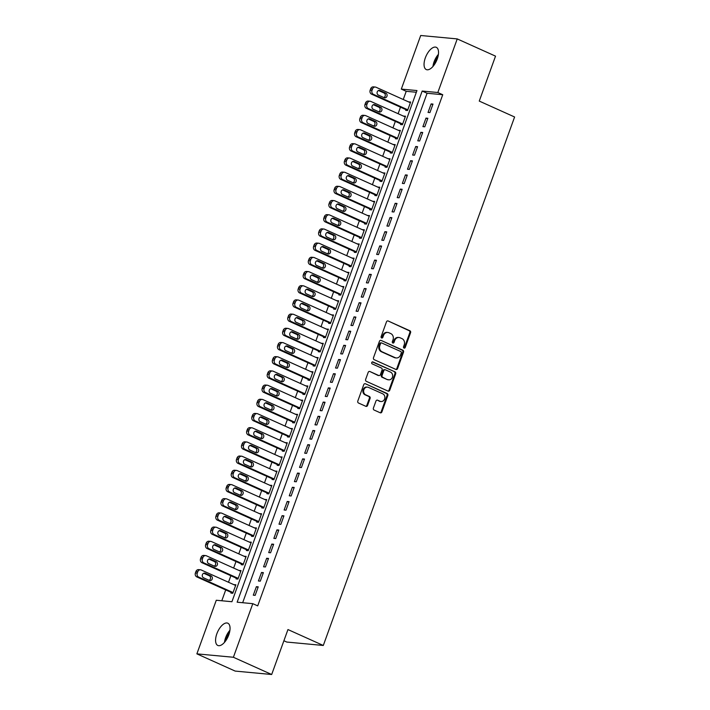 <?xml version="1.0" encoding="UTF-8"?>
<svg xmlns="http://www.w3.org/2000/svg" width="710" height="710" viewBox="0 0 710 710"><rect width="100%" height="100%" fill="white"/><g stroke="black" fill="none" stroke-linecap="round" stroke-linejoin="round"><path stroke-width="1.06" d="M404.017 348.086A1.047 0.914 95.3 0 0 405.215 347.492L410.575 332.688A1.5 1.305 95.3 0 0 409.874 330.753L388.184 320.991A1.5 1.305 95.3 0 0 386.48 321.843L381.119 336.655A1.047 0.914 95.3 0 0 382.805 337.41L383.498 335.493A4.793 4.171 95.3 0 1 387.802 332.457A4.793 4.171 95.3 0 1 388.965 332.768L390.775 333.585A4.793 4.171 95.3 0 1 393.012 339.779L392.319 341.696A1.047 0.914 95.3 0 0 394.006 342.451L394.698 340.534A4.793 4.171 95.3 0 1 399.002 337.498A4.793 4.171 95.3 0 1 400.174 337.809L401.975 338.626A4.793 4.171 95.3 0 1 404.221 344.82L403.52 346.737A1.047 0.914 95.3 0 0 404.017 348.086M403.901 348.033A1.047 0.914 95.3 0 0 404.469 347.421L409.83 332.617A1.5 1.305 95.3 0 0 409.129 330.683L388.184 320.991M381.501 337.951A1.047 0.914 95.3 0 0 382.06 337.339L382.752 335.422L383.498 335.493M392.701 342.992A1.047 0.914 95.3 0 0 393.26 342.38L393.952 340.463L394.698 340.534M216.852 633.773A12.203 5.742 114.2 0 1 227.821 623.202A12.203 5.742 114.2 0 1 228.78 634.891A12.203 5.742 114.2 0 1 217.81 645.461A12.203 5.742 114.2 0 1 216.852 633.773M425.325 57.874A12.203 5.742 114.2 0 1 436.295 47.313A12.203 5.742 114.2 0 1 437.253 58.992A12.203 5.742 114.2 0 1 426.284 69.562A12.203 5.742 114.2 0 1 425.325 57.874M373.398 408.099A1.5 1.305 95.3 0 0 374.099 410.034L380.178 412.767A1.5 1.305 95.3 0 0 381.891 411.915L387.846 395.47A1.5 1.305 95.3 0 0 387.145 393.535L365.464 383.782A1.5 1.305 95.3 0 0 363.751 384.634L357.796 401.079A1.5 1.305 95.3 0 0 358.497 403.014L365.845 406.315A1.5 1.305 95.3 0 0 367.558 405.463L370.105 398.425A1.5 1.305 95.3 0 0 369.404 396.491L365.756 394.849A4.003 3.488 95.3 0 1 363.724 390.225A4.003 3.488 95.3 0 1 367.478 387.136A4.003 3.488 95.3 0 1 368.454 387.394L382.734 393.819A4.003 3.488 95.3 0 1 384.767 398.443A4.003 3.488 95.3 0 1 381.013 401.532A4.003 3.488 95.3 0 1 380.036 401.274L377.658 400.209A1.5 1.305 95.3 0 0 375.945 401.061L373.398 408.099M252.795 603.669L257.703 605.878L442.738 94.723L437.83 92.513L422.184 91.049L237.149 602.204L252.795 603.669L233.395 657.265L196.874 653.857L216.275 600.252L231.93 601.716L416.965 90.561L401.31 89.096L420.711 35.5L457.24 38.917L437.83 92.513M457.24 38.917L495.527 56.143L479.259 101.086L514.599 116.99L323.298 645.47L287.949 629.557L271.681 674.5L233.395 657.265M395.869 369.422A1.5 1.305 95.3 0 0 397.582 368.57L403.529 352.124A1.5 1.305 95.3 0 0 402.836 350.19L381.146 340.436A1.5 1.305 95.3 0 0 379.442 341.288L373.487 357.733A1.5 1.305 95.3 0 0 374.188 359.668L395.869 369.422A1.5 1.305 95.3 0 0 396.837 368.508L402.792 352.062A1.5 1.305 95.3 0 0 402.091 350.119L381.146 340.436M395.692 373.797L389.737 390.243A1.5 1.305 95.3 0 1 388.024 391.095L366.342 381.341A1.5 1.305 95.3 0 1 365.641 379.406L368.188 372.368A1.5 1.305 95.3 0 1 369.901 371.516L378.696 375.475A1.5 1.305 95.3 0 0 380.4 374.623L382.095 369.954A1.5 1.305 95.3 0 0 381.394 368.011L372.235 363.893A1.047 0.914 95.3 0 1 372.945 361.94L394.991 371.862A1.5 1.305 95.3 0 1 395.692 373.797L394.946 373.726L388.991 390.18L389.737 390.243M283.902 640.757L286.769 642.053L323.298 645.47M263.383 572.642L261.52 572.473L258.431 580.993L260.295 581.162L263.383 572.642M273.661 544.25L271.797 544.073L268.708 552.593L270.572 552.77L273.661 544.25M283.938 515.851L282.074 515.673L278.995 524.193L280.858 524.37L283.938 515.851M294.215 487.45L292.351 487.282L289.272 495.802L291.135 495.971L294.215 487.45M304.501 459.059L302.637 458.882L299.549 467.402L301.413 467.57L304.501 459.059M314.779 430.659L312.915 430.482L309.826 439.002L311.69 439.179L314.779 430.659M325.056 402.259L323.192 402.082L320.112 410.602L321.976 410.779L325.056 402.259M335.342 373.859L333.478 373.691L330.39 382.211L332.253 382.379L335.342 373.859M345.619 345.468L343.755 345.291L340.667 353.811L342.531 353.988L345.619 345.468M355.896 317.068L354.033 316.891L350.953 325.411L352.817 325.588L355.896 317.068M366.174 288.668L364.31 288.5L361.23 297.02L363.094 297.188L366.174 288.668M376.46 260.277L374.596 260.1L371.507 268.62L373.371 268.797L376.46 260.277M386.737 231.877L384.873 231.7L381.785 240.22L383.648 240.397L386.737 231.877M397.014 203.477L395.15 203.309L392.071 211.82L393.935 211.997L397.014 203.477M407.291 175.086L405.428 174.909L402.348 183.428L404.212 183.597L407.291 175.086M417.578 146.686L415.714 146.508L412.625 155.029L414.489 155.206L417.578 146.686M427.855 118.286L425.991 118.109L422.911 126.629L424.775 126.806L427.855 118.286M442.738 94.723L427.092 93.258L242.669 602.719M432.993 104.086L431.13 103.917L428.05 112.437L429.914 112.606L432.993 104.086M422.716 132.486L420.852 132.309L417.764 140.828L419.628 141.006L422.716 132.486M412.439 160.886L410.575 160.709L407.487 169.228L409.351 169.406L412.439 160.886M402.153 189.277L400.289 189.108L397.209 197.629L399.073 197.797L402.153 189.277M391.876 217.677L390.012 217.5L386.932 226.02L388.796 226.197L391.876 217.677M381.598 246.077L379.735 245.9L376.646 254.42L378.51 254.597L381.598 246.077M371.312 274.468L369.448 274.3L366.369 282.82L368.233 282.988L371.312 274.468M361.035 302.868L359.171 302.7L356.092 311.211L357.955 311.388L361.035 302.868M350.758 331.268L348.894 331.091L345.805 339.611L347.669 339.788L350.758 331.268M340.48 359.668L338.617 359.491L335.528 368.011L337.392 368.179L340.48 359.668M330.194 388.059L328.331 387.891L325.251 396.411L327.115 396.579L330.194 388.059M319.917 416.459L318.053 416.282L314.974 424.802L316.837 424.979L319.917 416.459M309.64 444.859L307.776 444.682L304.688 453.202L306.551 453.379L309.64 444.859M299.363 473.25L297.499 473.082L294.41 481.602L296.274 481.771L299.363 473.25M289.077 501.65L287.213 501.473L284.133 509.993L285.997 510.171L289.077 501.65M278.799 530.05L276.935 529.873L273.856 538.393L275.72 538.571L278.799 530.05M268.522 558.442L266.658 558.273L263.57 566.793L265.433 566.962L268.522 558.442M258.236 586.842L256.372 586.673L253.292 595.184L255.156 595.362L258.236 586.842M271.681 674.5L235.161 671.083L196.874 653.857M416.344 92.256L406.218 91.306L403.253 99.498M400.476 107.174L398.115 113.698M395.337 121.374L392.967 127.898M390.198 135.566L387.829 142.098M385.051 149.766L382.69 156.298M379.912 163.966L377.551 170.498M374.773 178.166L372.413 184.698M369.635 192.366L367.274 198.889M364.496 206.566L362.135 213.089M359.358 220.766L356.988 227.289M354.219 234.957L351.849 241.489M349.071 249.157L346.711 255.689M343.933 263.357L341.572 269.889M338.794 277.557L336.433 284.08M333.656 291.757L331.295 298.28M328.517 305.957L326.156 312.48M323.378 320.148L321.009 326.68M318.24 334.348L315.87 340.88M313.092 348.548L310.731 355.08M307.954 362.748L305.593 369.28M302.815 376.948L300.454 383.471M297.676 391.148L295.316 397.671M292.538 405.348L290.177 411.871M287.399 419.539L285.038 426.071M282.26 433.739L279.891 440.271M277.122 447.939L274.752 454.471M271.974 462.139L269.614 468.671M266.836 476.339L264.475 482.862M261.697 490.539L259.336 497.062M256.558 504.739L254.198 511.262M251.42 518.93L249.059 525.462M246.281 533.13L243.912 539.662M241.143 547.33L238.773 553.862M235.995 561.53L233.634 568.062M230.856 575.73L228.496 582.253M225.718 589.93L221.795 600.766M406.218 91.306L401.31 89.096M231.185 592.389L230.927 593.098L232.791 593.276L235.88 584.756L233.963 584.721M236.323 578.188L236.066 578.898L237.93 579.076L241.018 570.556L239.101 570.52M241.462 563.989L241.205 564.698L243.068 564.876L246.157 556.356L244.24 556.321M246.61 549.788L246.352 550.498L248.216 550.676L251.296 542.156L249.379 542.12M251.748 535.597L251.491 536.307L253.355 536.476L256.434 527.956L254.526 527.92M256.887 521.397L256.63 522.107L258.493 522.276L261.573 513.756L259.665 513.721M262.026 507.197L261.768 507.907L263.632 508.076L266.711 499.565L264.803 499.521M267.164 492.997L266.907 493.707L268.77 493.885L271.859 485.365L269.942 485.329M272.303 478.797L272.045 479.507L273.909 479.685L276.998 471.165L275.081 471.129M277.441 464.597L277.184 465.307L279.048 465.485L282.136 456.965L280.219 456.929M282.589 450.397L282.332 451.107L284.195 451.285L287.275 442.765L285.358 442.729M287.727 436.206L287.47 436.916L289.334 437.085L292.413 428.565L290.505 428.529M292.866 422.006L292.609 422.716L294.472 422.885L297.552 414.365L295.644 414.329M298.005 407.806L297.747 408.516L299.611 408.685L302.691 400.174L300.783 400.138M303.143 393.606L302.886 394.316L304.75 394.494L307.838 385.974L305.921 385.938M308.282 379.406L308.025 380.116L309.888 380.294L312.977 371.774L311.06 371.738M313.421 365.206L313.163 365.916L315.027 366.094L318.115 357.574L316.198 357.538M318.568 351.006L318.311 351.716L320.174 351.894L323.254 343.374L321.337 343.338M323.707 336.815L323.449 337.525L325.313 337.694L328.393 329.174L326.485 329.138M328.845 322.615L328.588 323.325L330.452 323.494L333.531 314.974L331.623 314.938M333.984 308.415L333.727 309.125L335.59 309.303L338.67 300.783L336.762 300.747M339.123 294.215L338.865 294.925L340.729 295.103L343.817 286.583L341.9 286.547M344.261 280.015L344.004 280.725L345.868 280.903L348.956 272.383L347.039 272.347M349.4 265.815L349.142 266.525L351.006 266.703L354.095 258.183L352.178 258.147M354.538 251.615L354.29 252.325L356.145 252.503L359.233 243.983L357.316 243.947M359.686 237.424L359.429 238.134L361.292 238.303L364.372 229.783L362.455 229.747M364.825 223.224L364.567 223.934L366.431 224.103L369.511 215.583L367.602 215.547M369.963 209.024L369.706 209.734L371.57 209.911L374.649 201.391L372.741 201.356M375.102 194.824L374.844 195.534L376.708 195.712L379.797 187.191L377.88 187.156M380.24 180.624L379.983 181.334L381.847 181.512L384.935 172.991L383.018 172.956M385.379 166.424L385.122 167.134L386.986 167.311L390.074 158.791L388.157 158.756M390.518 152.233L390.26 152.943L392.124 153.112L395.213 144.591L393.296 144.556M395.665 138.033L395.408 138.743L397.272 138.911L400.351 130.391L398.434 130.356M400.804 123.833L400.546 124.543L402.41 124.712L405.49 116.2L403.582 116.165M405.942 109.633L405.685 110.343L407.549 110.52L410.628 102L408.72 101.965M427.092 93.258L422.184 91.049M408.765 101.823L410.424 102.568M431.13 103.917L432.789 104.663M403.626 116.023L405.286 116.768M425.991 118.109L427.651 118.854M398.487 130.223L400.147 130.968M420.852 132.309L422.512 133.054M393.349 144.423L395.008 145.168M415.714 146.508L417.365 147.254M388.21 158.614L389.87 159.359M410.575 160.709L412.226 161.454M383.072 172.814L384.722 173.559M405.428 174.909L407.087 175.654M377.933 187.014L379.584 187.76M400.289 189.108L401.949 189.854M372.786 201.214L374.445 201.959M395.15 203.309L396.81 204.054M367.647 215.414L369.306 216.159M390.012 217.5L391.671 218.245M362.508 229.614L364.168 230.359M384.873 231.7L386.533 232.445M357.37 243.814L359.029 244.559M379.735 245.9L381.385 246.645M352.231 258.005L353.891 258.751M374.596 260.1L376.247 260.845M347.092 272.205L348.743 272.951M369.448 274.3L371.108 275.045M341.954 286.405L343.605 287.151M364.31 288.5L365.969 289.245M336.806 300.605L338.466 301.351M359.171 302.7L360.831 303.445M331.668 314.805L333.327 315.551M354.033 316.891L355.692 317.636M326.529 329.005L328.189 329.751M348.894 331.091L350.554 331.836M321.39 343.205L323.05 343.951M343.755 345.291L345.406 346.036M316.252 357.396L317.911 358.142M338.617 359.491L340.267 360.236M311.113 371.596L312.764 372.342M333.478 373.691L335.129 374.436M305.974 385.796L307.625 386.542M328.331 387.891L329.99 388.636M300.827 399.996L302.487 400.742M323.192 402.082L324.852 402.836M295.688 414.196L297.348 414.942M318.053 416.282L319.713 417.027M290.55 428.396L292.209 429.142M312.915 430.482L314.574 431.227M285.411 442.587L287.071 443.333M307.776 444.682L309.436 445.427M280.272 456.787L281.932 457.533M302.637 458.882L304.288 459.627M275.134 470.987L276.785 471.733M297.499 473.082L299.15 473.827M269.995 485.187L271.646 485.933M292.351 487.282L294.011 488.027M264.857 499.387L266.507 500.133M287.213 501.473L288.872 502.218M259.709 513.587L261.369 514.333M282.074 515.673L283.734 516.418M254.57 527.787L256.23 528.533M276.935 529.873L278.595 530.618M249.432 541.978L251.091 542.724M271.797 544.073L273.457 544.818M244.293 556.178L245.953 556.924M266.658 558.273L268.309 559.019M239.155 570.378L240.805 571.124M261.52 572.473L263.17 573.218M234.016 584.578L235.667 585.324M256.372 586.673L258.032 587.418M399.002 337.498L398.257 337.427A4.793 4.171 95.3 0 0 393.952 340.463M387.802 332.457L387.056 332.386A4.793 4.171 95.3 0 0 382.752 335.422M401.292 352.905A1.047 0.914 95.3 0 0 400.804 351.548L381.767 342.983A1.047 0.914 95.3 0 0 380.569 343.578L379.841 345.601A4.793 4.171 95.3 0 0 382.078 351.796L395.088 357.645A4.793 4.171 95.3 0 0 396.26 357.955A4.793 4.171 95.3 0 0 400.564 354.92L401.292 352.905M381.022 342.912A1.047 0.914 95.3 0 0 379.823 343.507L380.569 343.578M396.26 357.955L395.514 357.884A4.793 4.171 95.3 0 1 394.343 357.583L381.332 351.725A4.793 4.171 95.3 0 1 379.096 345.53L379.823 343.507M388.024 391.095A1.5 1.305 95.3 0 0 388.991 390.18M369.901 371.516L377.951 375.404A1.5 1.305 95.3 0 0 378.315 375.501L379.06 375.563M372.315 361.931L394.991 371.862M387.82 379.575A4.003 3.488 95.3 0 0 388.796 379.832A4.003 3.488 95.3 0 0 392.55 376.744A4.003 3.488 95.3 0 0 390.518 372.12L385.486 369.857A1.5 1.305 95.3 0 0 383.782 370.709L382.086 375.377A1.5 1.305 95.3 0 0 382.788 377.312L387.074 379.504A4.003 3.488 95.3 0 0 388.05 379.77L388.796 379.832M385.122 369.759L384.376 369.688A1.5 1.305 95.3 0 0 383.036 370.638L383.782 370.709M387.074 379.504L382.042 377.241A1.5 1.305 95.3 0 1 381.341 375.306L383.036 370.638M394.946 373.726A1.5 1.305 95.3 0 0 394.245 371.791M381.013 401.532L380.267 401.469A4.003 3.488 95.3 0 1 379.291 401.203L377.658 400.209M367.478 387.136L366.733 387.065A4.003 3.488 95.3 0 0 362.979 390.154A4.003 3.488 95.3 0 0 365.011 394.787L365.756 394.849M365.845 406.315A1.5 1.305 95.3 0 0 366.813 405.392L369.36 398.354A1.5 1.305 95.3 0 0 368.659 396.42L365.011 394.787M380.178 412.767A1.5 1.305 95.3 0 0 381.146 411.844L387.101 395.399A1.5 1.305 95.3 0 0 386.4 393.464L365.464 383.782M407.806 109.81L373.442 94.341A3.053 2.654 95.3 0 1 372.013 90.401L372.528 88.981A3.053 2.654 95.3 0 1 376.016 87.241L410.371 102.71M407.602 110.378L371.578 94.164A3.053 2.654 -84.7 0 1 370.15 90.223L370.664 88.803A3.053 2.654 -84.7 0 1 373.407 86.868L375.27 87.046M383.861 97.545A2.441 2.13 95.3 0 0 383.995 92.983L378.457 90.489M378.323 95.051L384.216 97.705A2.441 2.13 95.3 0 0 385.858 93.161L379.965 90.507A2.441 2.13 95.3 0 0 378.323 95.051M402.668 124.001L368.304 108.541A3.053 2.654 95.3 0 1 366.875 104.592L367.389 103.172A3.053 2.654 95.3 0 1 370.868 101.441L405.233 116.91M402.455 124.578L366.44 108.364A3.053 2.654 -84.7 0 1 365.011 104.423L365.526 103.003A3.053 2.654 -84.7 0 1 368.268 101.068L370.132 101.246M378.723 111.745A2.441 2.13 95.3 0 0 378.856 107.183L373.318 104.689M373.185 109.251L379.078 111.905A2.441 2.13 95.3 0 0 380.72 107.361L374.827 104.707A2.441 2.13 95.3 0 0 373.185 109.251M397.529 138.201L363.165 122.741A3.053 2.654 95.3 0 1 361.736 118.792L362.251 117.372A3.053 2.654 95.3 0 1 365.73 115.641L400.094 131.101M397.316 138.778L361.301 122.564A3.053 2.654 -84.7 0 1 359.872 118.623L360.387 117.203A3.053 2.654 -84.7 0 1 363.121 115.268L364.984 115.446M373.575 125.945A2.441 2.13 95.3 0 0 373.717 121.383L368.179 118.889M368.046 123.451L373.93 126.105A2.441 2.13 95.3 0 0 375.581 121.561L369.688 118.907A2.441 2.13 95.3 0 0 368.046 123.451M433.952 65.222A10.295 4.846 114.2 0 1 438.141 55.921M437.174 59.196A9.532 4.482 -65.8 0 0 435.762 62.329M438.407 54.368A11.822 5.565 -65.8 0 0 432.958 66.456M225.478 641.121A10.295 4.846 114.2 0 1 229.667 631.82M228.7 635.095A9.532 4.482 -65.8 0 0 227.298 638.228M229.933 630.267A11.822 5.565 -65.8 0 0 224.484 642.355M392.381 152.401L358.026 136.941A3.053 2.654 95.3 0 1 356.597 132.992L357.112 131.572A3.053 2.654 95.3 0 1 360.591 129.841L394.955 145.302M392.177 152.978L356.163 136.764A3.053 2.654 -84.7 0 1 354.734 132.823L355.248 131.403A3.053 2.654 -84.7 0 1 357.982 129.468L359.846 129.637M368.437 140.136A2.441 2.13 95.3 0 0 368.579 135.583L363.041 133.089M362.908 137.651L368.792 140.296A2.441 2.13 95.3 0 0 370.442 135.752L364.549 133.107A2.441 2.13 95.3 0 0 362.908 137.651M387.243 166.601L352.879 151.132A3.053 2.654 95.3 0 1 351.459 147.192L351.974 145.772A3.053 2.654 95.3 0 1 355.453 144.041L389.817 159.501M387.039 167.169L351.015 150.964A3.053 2.654 -84.7 0 1 349.595 147.014L350.11 145.594A3.053 2.654 -84.7 0 1 352.843 143.668L354.707 143.837M363.298 154.336A2.441 2.13 95.3 0 0 363.431 149.783L357.902 147.29M357.76 151.842L363.653 154.496A2.441 2.13 95.3 0 0 365.295 149.952L359.411 147.307A2.441 2.13 95.3 0 0 357.76 151.842M382.104 180.801L347.74 165.332A3.053 2.654 95.3 0 1 346.32 161.392L346.826 159.972A3.053 2.654 95.3 0 1 350.314 158.232L384.678 173.701M381.9 181.37L345.877 165.164A3.053 2.654 -84.7 0 1 344.457 161.214L344.971 159.794A3.053 2.654 -84.7 0 1 347.705 157.868L349.568 158.037M358.159 168.536A2.441 2.13 95.3 0 0 358.293 163.974L352.764 161.489M352.621 166.042L358.514 168.696A2.441 2.13 95.3 0 0 360.156 164.152L354.272 161.498A2.441 2.13 95.3 0 0 352.621 166.042M376.966 195.001L342.602 179.532A3.053 2.654 95.3 0 1 341.173 175.592L341.688 174.172A3.053 2.654 95.3 0 1 345.175 172.432L379.539 187.901M376.761 195.57L340.738 179.364A3.053 2.654 -84.7 0 1 339.309 175.414L339.824 173.994A3.053 2.654 -84.7 0 1 342.566 172.06L344.43 172.237M353.021 182.736A2.441 2.13 95.3 0 0 353.154 178.174L347.616 175.69M347.483 180.242L353.376 182.896A2.441 2.13 95.3 0 0 355.018 178.352L349.125 175.698A2.441 2.13 95.3 0 0 347.483 180.242M371.827 209.201L337.463 193.732A3.053 2.654 95.3 0 1 336.034 189.792L336.549 188.372A3.053 2.654 95.3 0 1 340.037 186.632L374.392 202.101M371.623 209.769L335.599 193.555A3.053 2.654 -84.7 0 1 334.17 189.614L334.685 188.194A3.053 2.654 -84.7 0 1 337.427 186.26L339.291 186.437M347.882 196.936A2.441 2.13 95.3 0 0 348.015 192.374L342.477 189.881M342.344 194.442L348.237 197.096A2.441 2.13 95.3 0 0 349.879 192.552L343.986 189.898A2.441 2.13 95.3 0 0 342.344 194.442M366.688 223.393L332.324 207.932A3.053 2.654 95.3 0 1 330.895 203.983L331.41 202.563A3.053 2.654 95.3 0 1 334.889 200.832L369.253 216.293M366.475 223.97L330.461 207.755A3.053 2.654 -84.7 0 1 329.032 203.814L329.546 202.394A3.053 2.654 -84.7 0 1 332.289 200.46L334.153 200.637M342.744 211.136A2.441 2.13 95.3 0 0 342.877 206.574L337.339 204.081M337.206 208.642L343.099 211.296A2.441 2.13 95.3 0 0 344.74 206.752L338.847 204.098A2.441 2.13 95.3 0 0 337.206 208.642M361.55 237.593L327.186 222.132A3.053 2.654 95.3 0 1 325.757 218.183L326.272 216.763A3.053 2.654 95.3 0 1 329.751 215.032L364.115 230.493M361.337 238.169L325.322 221.955A3.053 2.654 -84.7 0 1 323.893 218.014L324.408 216.594A3.053 2.654 -84.7 0 1 327.15 214.66L329.005 214.837M337.596 225.327A2.441 2.13 95.3 0 0 337.738 220.774L332.2 218.281M332.067 222.842L337.951 225.487A2.441 2.13 95.3 0 0 339.602 220.952L333.709 218.298A2.441 2.13 95.3 0 0 332.067 222.842M356.402 251.793L322.047 236.332A3.053 2.654 95.3 0 1 320.618 232.383L321.133 230.963A3.053 2.654 95.3 0 1 324.612 229.232L358.976 244.693M356.198 252.361L320.183 236.155A3.053 2.654 -84.7 0 1 318.755 232.205L319.269 230.786A3.053 2.654 -84.7 0 1 322.003 228.86L323.866 229.028M332.457 239.527A2.441 2.13 95.3 0 0 332.599 234.974L327.061 232.481M326.928 237.042L332.812 239.687A2.441 2.13 95.3 0 0 334.463 235.143L328.57 232.498A2.441 2.13 95.3 0 0 326.928 237.042M351.264 265.993L316.9 250.523A3.053 2.654 95.3 0 1 315.48 246.583L315.994 245.163A3.053 2.654 95.3 0 1 319.473 243.423L353.837 258.893M351.059 266.561L315.036 250.355A3.053 2.654 -84.7 0 1 313.616 246.405L314.131 244.986A3.053 2.654 -84.7 0 1 316.864 243.06L318.728 243.228M327.319 253.727A2.441 2.13 95.3 0 0 327.452 249.174L321.923 246.681M321.781 251.233L327.674 253.887A2.441 2.13 95.3 0 0 329.316 249.343L323.432 246.689A2.441 2.13 95.3 0 0 321.781 251.233M346.125 280.193L311.761 264.723A3.053 2.654 95.3 0 1 310.341 260.783L310.856 259.363A3.053 2.654 95.3 0 1 314.335 257.623L348.699 273.093M345.921 280.761L309.897 264.555A3.053 2.654 -84.7 0 1 308.477 260.605L308.992 259.185A3.053 2.654 -84.7 0 1 311.726 257.251L313.589 257.428M322.18 267.927A2.441 2.13 95.3 0 0 322.313 263.366L316.784 260.881M316.642 265.433L322.535 268.087A2.441 2.13 95.3 0 0 324.177 263.543L318.293 260.889A2.441 2.13 95.3 0 0 316.642 265.433M340.986 294.393L306.622 278.923A3.053 2.654 95.3 0 1 305.193 274.983L305.708 273.563A3.053 2.654 95.3 0 1 309.196 271.823L343.56 287.293M340.782 294.961L304.759 278.746A3.053 2.654 -84.7 0 1 303.33 274.805L303.844 273.385A3.053 2.654 -84.7 0 1 306.587 271.451L308.451 271.628M317.042 282.127A2.441 2.13 95.3 0 0 317.175 277.566L311.637 275.081M311.504 279.633L317.397 282.287A2.441 2.13 95.3 0 0 319.038 277.743L313.145 275.089A2.441 2.13 95.3 0 0 311.504 279.633M335.848 308.593L301.484 293.123A3.053 2.654 95.3 0 1 300.055 289.183L300.57 287.763A3.053 2.654 95.3 0 1 304.058 286.023L338.413 301.493M335.644 309.161L299.62 292.946A3.053 2.654 -84.7 0 1 298.191 289.005L298.706 287.586A3.053 2.654 -84.7 0 1 301.448 285.651L303.312 285.828M311.903 296.327A2.441 2.13 95.3 0 0 312.036 291.766L306.498 289.272M306.365 293.833L312.258 296.487A2.441 2.13 95.3 0 0 313.9 291.943L308.007 289.289A2.441 2.13 95.3 0 0 306.365 293.833M330.709 322.784L296.345 307.323A3.053 2.654 95.3 0 1 294.916 303.374L295.431 301.954A3.053 2.654 95.3 0 1 298.91 300.223L333.274 315.684M330.496 323.361L294.481 307.146A3.053 2.654 -84.7 0 1 293.052 303.205L293.567 301.786A3.053 2.654 -84.7 0 1 296.31 299.851L298.173 300.028M306.764 310.527A2.441 2.13 95.3 0 0 306.897 305.966L301.359 303.472M301.226 308.033L307.119 310.687A2.441 2.13 95.3 0 0 308.761 306.143L302.868 303.489A2.441 2.13 95.3 0 0 301.226 308.033M325.57 336.984L291.207 321.523A3.053 2.654 95.3 0 1 289.778 317.574L290.292 316.154A3.053 2.654 95.3 0 1 293.771 314.423L328.135 329.884M325.358 337.561L289.343 321.346A3.053 2.654 -84.7 0 1 287.914 317.405L288.429 315.986A3.053 2.654 -84.7 0 1 291.171 314.051L293.035 314.219M301.626 324.719A2.441 2.13 95.3 0 0 301.759 320.166L296.221 317.672M296.088 322.233L301.972 324.878A2.441 2.13 95.3 0 0 303.623 320.334L297.73 317.689A2.441 2.13 95.3 0 0 296.088 322.233M320.423 351.184L286.068 335.715A3.053 2.654 95.3 0 1 284.639 331.774L285.154 330.354A3.053 2.654 95.3 0 1 288.633 328.623L322.997 344.084M320.219 351.752L284.204 335.546A3.053 2.654 -84.7 0 1 282.775 331.597L283.29 330.177A3.053 2.654 -84.7 0 1 286.023 328.251L287.887 328.419M296.478 338.918A2.441 2.13 95.3 0 0 296.62 334.366L291.082 331.872M290.949 336.433L296.833 339.078A2.441 2.13 95.3 0 0 298.484 334.534L292.591 331.889A2.441 2.13 95.3 0 0 290.949 336.433M315.284 365.384L280.929 349.915A3.053 2.654 95.3 0 1 279.5 345.974L280.015 344.554A3.053 2.654 95.3 0 1 283.494 342.815L317.858 358.284M315.08 365.952L279.065 349.746A3.053 2.654 -84.7 0 1 277.637 345.797L278.151 344.377A3.053 2.654 -84.7 0 1 280.885 342.451L282.749 342.619M291.34 353.118A2.441 2.13 95.3 0 0 291.482 348.566L285.944 346.072M285.802 350.625L291.695 353.278A2.441 2.13 95.3 0 0 293.345 348.734L287.452 346.081A2.441 2.13 95.3 0 0 285.802 350.625M310.146 379.584L275.782 364.115A3.053 2.654 95.3 0 1 274.362 360.174L274.877 358.754A3.053 2.654 95.3 0 1 278.355 357.015L312.719 372.484M309.942 380.152L273.918 363.946A3.053 2.654 -84.7 0 1 272.498 359.997L273.013 358.577A3.053 2.654 -84.7 0 1 275.746 356.642L277.61 356.819M286.201 367.318A2.441 2.13 95.3 0 0 286.334 362.757L280.805 360.272M280.663 364.825L286.556 367.478A2.441 2.13 95.3 0 0 288.198 362.934L282.314 360.281A2.441 2.13 95.3 0 0 280.663 364.825M305.007 393.784L270.643 378.315A3.053 2.654 95.3 0 1 269.214 374.374L269.729 372.954A3.053 2.654 95.3 0 1 273.217 371.215L307.581 386.684M304.803 394.352L268.779 378.137A3.053 2.654 -84.7 0 1 267.359 374.197L267.865 372.777A3.053 2.654 -84.7 0 1 270.608 370.842L272.471 371.019M281.062 381.518A2.441 2.13 95.3 0 0 281.195 376.957L275.658 374.472M275.524 379.025L281.417 381.678A2.441 2.13 95.3 0 0 283.059 377.134L277.166 374.481A2.441 2.13 95.3 0 0 275.524 379.025M299.868 407.975L265.505 392.515A3.053 2.654 95.3 0 1 264.076 388.565L264.59 387.145A3.053 2.654 95.3 0 1 268.078 385.415L302.442 400.884M299.664 408.552L263.641 392.337A3.053 2.654 -84.7 0 1 262.212 388.397L262.727 386.977A3.053 2.654 -84.7 0 1 265.469 385.042L267.333 385.219M275.924 395.718A2.441 2.13 95.3 0 0 276.057 391.157L270.519 388.663M270.386 393.225L276.279 395.878A2.441 2.13 95.3 0 0 277.921 391.334L272.028 388.681A2.441 2.13 95.3 0 0 270.386 393.225M294.73 422.175L260.366 406.715A3.053 2.654 95.3 0 1 258.937 402.765L259.452 401.345A3.053 2.654 95.3 0 1 262.94 399.615L297.295 415.075M294.517 422.752L258.502 406.537A3.053 2.654 -84.7 0 1 257.073 402.597L257.588 401.177A3.053 2.654 -84.7 0 1 260.33 399.242L262.194 399.419M270.785 409.918A2.441 2.13 95.3 0 0 270.918 405.357L265.38 402.863M265.247 407.425L271.14 410.078A2.441 2.13 95.3 0 0 272.782 405.534L266.889 402.881A2.441 2.13 95.3 0 0 265.247 407.425M289.591 436.375L255.227 420.915A3.053 2.654 95.3 0 1 253.798 416.965L254.313 415.545A3.053 2.654 95.3 0 1 257.792 413.815L292.156 429.275M289.378 436.952L253.364 420.737A3.053 2.654 -84.7 0 1 251.935 416.797L252.449 415.377A3.053 2.654 -84.7 0 1 255.192 413.442L257.055 413.611M265.647 424.11A2.441 2.13 95.3 0 0 265.78 419.557L260.242 417.063M260.108 421.625L265.993 424.269A2.441 2.13 95.3 0 0 267.643 419.725L261.75 417.081A2.441 2.13 95.3 0 0 260.108 421.625M284.453 450.575L250.089 435.106A3.053 2.654 95.3 0 1 248.66 431.165L249.174 429.745A3.053 2.654 95.3 0 1 252.653 428.015L287.017 443.475M284.24 451.143L248.225 434.937A3.053 2.654 -84.7 0 1 246.796 430.988L247.311 429.568A3.053 2.654 -84.7 0 1 250.044 427.642L251.908 427.81M260.499 438.31A2.441 2.13 95.3 0 0 260.641 433.757L255.103 431.263M254.97 435.825L260.854 438.469A2.441 2.13 95.3 0 0 262.505 433.925L256.612 431.281A2.441 2.13 95.3 0 0 254.97 435.825M279.305 464.775L244.95 449.306A3.053 2.654 95.3 0 1 243.521 445.365L244.036 443.945A3.053 2.654 95.3 0 1 247.515 442.206L281.879 457.675M279.101 465.343L243.086 449.137A3.053 2.654 -84.7 0 1 241.657 445.188L242.172 443.768A3.053 2.654 -84.7 0 1 244.906 441.842L246.769 442.01M255.36 452.51A2.441 2.13 95.3 0 0 255.502 447.957L249.964 445.463M249.822 450.016L255.715 452.669A2.441 2.13 95.3 0 0 257.366 448.125L251.473 445.472A2.441 2.13 95.3 0 0 249.822 450.016M274.166 478.975L239.802 463.506A3.053 2.654 95.3 0 1 238.383 459.565L238.897 458.145A3.053 2.654 95.3 0 1 242.376 456.406L276.74 471.875M273.962 479.543L237.939 463.337A3.053 2.654 -84.7 0 1 236.519 459.388L237.033 457.968A3.053 2.654 -84.7 0 1 239.767 456.033L241.631 456.21M250.222 466.71A2.441 2.13 95.3 0 0 250.355 462.148L244.826 459.663M244.684 464.216L250.577 466.869A2.441 2.13 95.3 0 0 252.219 462.325L246.334 459.672A2.441 2.13 95.3 0 0 244.684 464.216M269.028 493.175L234.664 477.706A3.053 2.654 95.3 0 1 233.244 473.765L233.75 472.345A3.053 2.654 95.3 0 1 237.238 470.606L271.602 486.075M268.824 493.743L232.8 477.528A3.053 2.654 -84.7 0 1 231.38 473.588L231.886 472.168A3.053 2.654 -84.7 0 1 234.628 470.233L236.492 470.41M245.083 480.91A2.441 2.13 95.3 0 0 245.216 476.348L239.678 473.854M239.545 478.416L245.438 481.069A2.441 2.13 95.3 0 0 247.08 476.525L241.196 473.872A2.441 2.13 95.3 0 0 239.545 478.416M263.889 507.366L229.525 491.906A3.053 2.654 95.3 0 1 228.096 487.956L228.611 486.536A3.053 2.654 95.3 0 1 232.099 484.806L266.463 500.275M263.685 507.943L227.661 491.728A3.053 2.654 -84.7 0 1 226.233 487.788L226.747 486.368A3.053 2.654 -84.7 0 1 229.49 484.433L231.353 484.61M239.945 495.11A2.441 2.13 95.3 0 0 240.078 490.548L234.54 488.054M234.406 492.616L240.299 495.269A2.441 2.13 95.3 0 0 241.941 490.725L236.048 488.072A2.441 2.13 95.3 0 0 234.406 492.616M258.751 521.566L224.387 506.106A3.053 2.654 95.3 0 1 222.958 502.156L223.472 500.736A3.053 2.654 95.3 0 1 226.96 499.006L261.315 514.466M258.546 522.143L222.523 505.928A3.053 2.654 -84.7 0 1 221.094 501.988L221.609 500.568A3.053 2.654 -84.7 0 1 224.351 498.633L226.215 498.81M234.806 509.31A2.441 2.13 95.3 0 0 234.939 504.748L229.401 502.254M229.268 506.816L235.161 509.46A2.441 2.13 95.3 0 0 236.803 504.925L230.91 502.272A2.441 2.13 95.3 0 0 229.268 506.816M253.612 535.766L219.248 520.306A3.053 2.654 95.3 0 1 217.819 516.356L218.334 514.936A3.053 2.654 95.3 0 1 221.813 513.206L256.177 528.666M253.399 536.343L217.384 520.128A3.053 2.654 -84.7 0 1 215.955 516.179L216.47 514.768A3.053 2.654 -84.7 0 1 219.212 512.833L221.076 513.002M229.667 523.501A2.441 2.13 95.3 0 0 229.8 518.948L224.262 516.454M224.129 521.016L230.022 523.66A2.441 2.13 95.3 0 0 231.664 519.116L225.771 516.472A2.441 2.13 95.3 0 0 224.129 521.016M248.473 549.966L214.109 534.497A3.053 2.654 95.3 0 1 212.68 530.556L213.195 529.136A3.053 2.654 95.3 0 1 216.674 527.397L251.038 542.866M248.26 550.534L212.246 534.328A3.053 2.654 -84.7 0 1 210.817 530.379L211.332 528.959A3.053 2.654 -84.7 0 1 214.065 527.033L215.929 527.202M224.52 537.701A2.441 2.13 95.3 0 0 224.662 533.148L219.124 530.654M218.991 535.207L224.875 537.86A2.441 2.13 95.3 0 0 226.525 533.316L220.632 530.672A2.441 2.13 95.3 0 0 218.991 535.207M243.326 564.166L208.971 548.697A3.053 2.654 95.3 0 1 207.542 544.756L208.057 543.336A3.053 2.654 95.3 0 1 211.536 541.597L245.9 557.066M243.122 564.734L207.107 548.528A3.053 2.654 -84.7 0 1 205.678 544.579L206.193 543.159A3.053 2.654 -84.7 0 1 208.926 541.224L210.79 541.402M219.381 551.901A2.441 2.13 95.3 0 0 219.523 547.339L213.985 544.854M213.852 549.407L219.736 552.06A2.441 2.13 95.3 0 0 221.387 547.516L215.494 544.863A2.441 2.13 95.3 0 0 213.852 549.407M238.187 578.366L203.823 562.897A3.053 2.654 95.3 0 1 202.403 558.956L202.918 557.536A3.053 2.654 95.3 0 1 206.397 555.797L240.761 571.266M237.983 578.934L201.959 562.719A3.053 2.654 -84.7 0 1 200.54 558.779L201.054 557.359A3.053 2.654 -84.7 0 1 203.788 555.424L205.651 555.602M214.243 566.101A2.441 2.13 95.3 0 0 214.376 561.539L208.846 559.054M208.704 563.607L214.597 566.26A2.441 2.13 95.3 0 0 216.239 561.716L210.355 559.063A2.441 2.13 95.3 0 0 208.704 563.607M233.049 592.566L198.685 577.097A3.053 2.654 95.3 0 1 197.265 573.156L197.77 571.736A3.053 2.654 95.3 0 1 201.258 569.997L235.622 585.466M232.845 593.134L196.821 576.919A3.053 2.654 -84.7 0 1 195.401 572.979L195.907 571.559A3.053 2.654 -84.7 0 1 198.649 569.624L200.513 569.802M209.104 580.301A2.441 2.13 95.3 0 0 209.237 575.739L203.708 573.245M203.566 577.807L209.459 580.46A2.441 2.13 95.3 0 0 211.101 575.916L205.217 573.263A2.441 2.13 95.3 0 0 203.566 577.807M404.469 347.421L405.215 347.492M382.06 337.339L382.805 337.41M393.26 342.38L394.006 342.451M409.129 330.683L409.874 330.753M409.83 332.617L410.575 332.688M402.091 350.119L402.836 350.19M402.792 352.062L403.529 352.124M396.837 368.508L397.582 368.57M379.096 345.53L379.841 345.601M381.332 351.725L382.078 351.796M394.343 357.583L395.088 357.645M377.951 375.404L378.696 375.475M372.422 361.896L372.945 361.94M381.341 375.306L382.086 375.377M382.042 377.241L382.788 377.312M379.291 401.203L380.036 401.274M368.659 396.42L369.404 396.491M369.36 398.354L370.105 398.425M366.813 405.392L367.558 405.463M386.4 393.464L387.145 393.535M387.101 395.399L387.846 395.47M381.146 411.844L381.891 411.915M373.442 94.341L371.578 94.164M372.528 88.981L370.664 88.803M372.013 90.401L370.15 90.223M378.758 90.392L379.965 90.507M383.995 92.983L385.858 93.161M368.304 108.541L366.44 108.364M367.389 103.172L365.526 103.003M366.875 104.592L365.011 104.423M373.62 104.592L374.827 104.707M378.856 107.183L380.72 107.361M363.165 122.741L361.301 122.564M362.251 117.372L360.387 117.203M361.736 118.792L359.872 118.623M368.481 118.792L369.688 118.907M373.717 121.383L375.581 121.561M358.026 136.941L356.163 136.764M357.112 131.572L355.248 131.403M356.597 132.992L354.734 132.823M363.342 132.992L364.549 133.107M368.579 135.583L370.442 135.752M352.879 151.132L351.015 150.964M351.974 145.772L350.11 145.594M351.459 147.192L349.595 147.014M358.195 147.192L359.411 147.307M363.431 149.783L365.295 149.952M347.74 165.332L345.877 165.164M346.826 159.972L344.971 159.794M346.32 161.392L344.457 161.214M353.056 161.392L354.272 161.498M358.293 163.974L360.156 164.152M342.602 179.532L340.738 179.364M341.688 174.172L339.824 173.994M341.173 175.592L339.309 175.414M347.918 175.592L349.125 175.698M353.154 178.174L355.018 178.352M337.463 193.732L335.599 193.555M336.549 188.372L334.685 188.194M336.034 189.792L334.17 189.614M342.779 189.783L343.986 189.898M348.015 192.374L349.879 192.552M332.324 207.932L330.461 207.755M331.41 202.563L329.546 202.394M330.895 203.983L329.032 203.814M337.64 203.983L338.847 204.098M342.877 206.574L344.74 206.752M327.186 222.132L325.322 221.955M326.272 216.763L324.408 216.594M325.757 218.183L323.893 218.014M332.502 218.183L333.709 218.298M337.738 220.774L339.602 220.952M322.047 236.332L320.183 236.155M321.133 230.963L319.269 230.786M320.618 232.383L318.755 232.205M327.363 232.383L328.57 232.498M332.599 234.974L334.463 235.143M316.9 250.523L315.036 250.355M315.994 245.163L314.131 244.986M315.48 246.583L313.616 246.405M322.216 246.583L323.432 246.689M327.452 249.174L329.316 249.343M311.761 264.723L309.897 264.555M310.856 259.363L308.992 259.185M310.341 260.783L308.477 260.605M317.077 260.783L318.293 260.889M322.313 263.366L324.177 263.543M306.622 278.923L304.759 278.746M305.708 273.563L303.844 273.385M305.193 274.983L303.33 274.805M311.938 274.974L313.145 275.089M317.175 277.566L319.038 277.743M301.484 293.123L299.62 292.946M300.57 287.763L298.706 287.586M300.055 289.183L298.191 289.005M306.8 289.174L308.007 289.289M312.036 291.766L313.9 291.943M296.345 307.323L294.481 307.146M295.431 301.954L293.567 301.786M294.916 303.374L293.052 303.205M301.661 303.374L302.868 303.489M306.897 305.966L308.761 306.143M291.207 321.523L289.343 321.346M290.292 316.154L288.429 315.986M289.778 317.574L287.914 317.405M296.523 317.574L297.73 317.689M301.759 320.166L303.623 320.334M286.068 335.715L284.204 335.546M285.154 330.354L283.29 330.177M284.639 331.774L282.775 331.597M291.384 331.774L292.591 331.889M296.62 334.366L298.484 334.534M280.929 349.915L279.065 349.746M280.015 344.554L278.151 344.377M279.5 345.974L277.637 345.797M286.236 345.974L287.452 346.081M291.482 348.566L293.345 348.734M275.782 364.115L273.918 363.946M274.877 358.754L273.013 358.577M274.362 360.174L272.498 359.997M281.098 360.174L282.314 360.281M286.334 362.757L288.198 362.934M270.643 378.315L268.779 378.137M269.729 372.954L267.865 372.777M269.214 374.374L267.359 374.197M275.959 374.365L277.166 374.481M281.195 376.957L283.059 377.134M265.505 392.515L263.641 392.337M264.59 387.145L262.727 386.977M264.076 388.565L262.212 388.397M270.821 388.565L272.028 388.681M276.057 391.157L277.921 391.334M260.366 406.715L258.502 406.537M259.452 401.345L257.588 401.177M258.937 402.765L257.073 402.597M265.682 402.765L266.889 402.881M270.918 405.357L272.782 405.534M255.227 420.915L253.364 420.737M254.313 415.545L252.449 415.377M253.798 416.965L251.935 416.797M260.543 416.965L261.75 417.081M265.78 419.557L267.643 419.725M250.089 435.106L248.225 434.937M249.174 429.745L247.311 429.568M248.66 431.165L246.796 430.988M255.405 431.165L256.612 431.281M260.641 433.757L262.505 433.925M244.95 449.306L243.086 449.137M244.036 443.945L242.172 443.768M243.521 445.365L241.657 445.188M250.266 445.365L251.473 445.472M255.502 447.957L257.366 448.125M239.802 463.506L237.939 463.337M238.897 458.145L237.033 457.968M238.383 459.565L236.519 459.388M245.119 459.565L246.334 459.672M250.355 462.148L252.219 462.325M234.664 477.706L232.8 477.528M233.75 472.345L231.886 472.168M233.244 473.765L231.38 473.588M239.98 473.756L241.196 473.872M245.216 476.348L247.08 476.525M229.525 491.906L227.661 491.728M228.611 486.536L226.747 486.368M228.096 487.956L226.233 487.788M234.841 487.956L236.048 488.072M240.078 490.548L241.941 490.725M224.387 506.106L222.523 505.928M223.472 500.736L221.609 500.568M222.958 502.156L221.094 501.988M229.703 502.156L230.91 502.272M234.939 504.748L236.803 504.925M219.248 520.306L217.384 520.128M218.334 514.936L216.47 514.768M217.819 516.356L215.955 516.179M224.564 516.356L225.771 516.472M229.8 518.948L231.664 519.116M214.109 534.497L212.246 534.328M213.195 529.136L211.332 528.959M212.68 530.556L210.817 530.379M219.425 530.556L220.632 530.672M224.662 533.148L226.525 533.316M208.971 548.697L207.107 548.528M208.057 543.336L206.193 543.159M207.542 544.756L205.678 544.579M214.287 544.756L215.494 544.863M219.523 547.339L221.387 547.516M203.823 562.897L201.959 562.719M202.918 557.536L201.054 557.359M202.403 558.956L200.54 558.779M209.139 558.947L210.355 559.063M214.376 561.539L216.239 561.716M198.685 577.097L196.821 576.919M197.77 571.736L195.907 571.559M197.265 573.156L195.401 572.979M204.001 573.147L205.217 573.263M209.237 575.739L211.101 575.916M380.764 342.841L381.51 342.912"/></g></svg>
